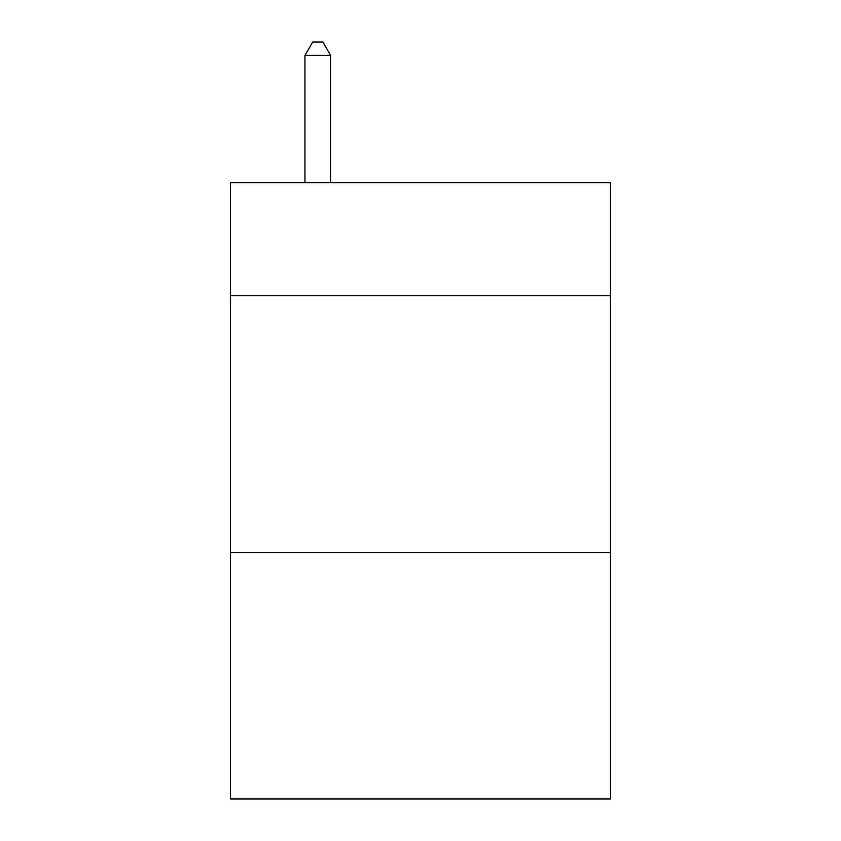 <?xml version="1.0" encoding="UTF-8"?>
<svg xmlns="http://www.w3.org/2000/svg" width="841" height="841" viewBox="0 0 841 841"><rect width="100%" height="100%" fill="white"/><g stroke="black" fill="none" stroke-linecap="round" stroke-linejoin="round"><path stroke-width="1.26" d="M610.492 295.717L610.492 182.749L230.508 182.749L230.508 295.717L610.492 295.717L610.492 798.95L230.508 798.95L230.508 295.717M610.492 552.474L230.508 552.474M330.639 182.749L330.639 55.401L304.957 55.401L304.957 182.749M304.957 55.401L312.663 42.05L322.933 42.05L330.639 55.401"/></g></svg>
